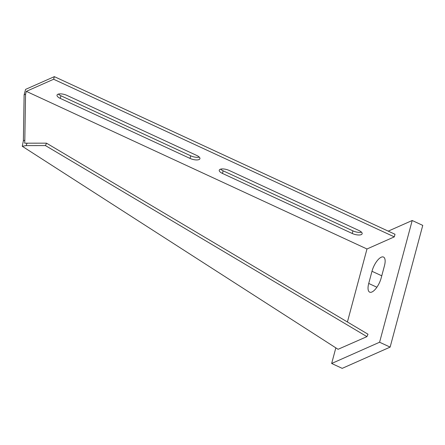 <?xml version="1.0" encoding="UTF-8"?>
<svg xmlns="http://www.w3.org/2000/svg" width="445" height="445" viewBox="0 0 445 445"><rect width="100%" height="100%" fill="white"/><g stroke="black" fill="none" stroke-linecap="round" stroke-linejoin="round"><path stroke-width="0.67" d="M57.911 94.257A6.792 2.542 15 0 1 66.945 95.397L196.718 155.444A6.792 2.542 15 0 1 199.927 158.687A6.792 2.542 15 0 1 190.009 158.414L60.231 98.373A6.792 2.542 15 0 1 57.027 95.124A6.792 2.542 15 0 1 57.911 94.257M220.13 169.317A6.792 2.542 15 0 1 229.164 170.452L358.943 230.499A6.792 2.542 15 0 1 362.147 233.747A6.792 2.542 15 0 1 352.229 233.475L222.456 173.428A6.792 2.542 15 0 1 219.246 170.185A6.792 2.542 15 0 1 220.13 169.317M22.25 146.277L338.067 349.292L366.941 336.626L45.473 145.587L26.071 145.61L22.25 146.277L23.379 140.82L24.119 94.829L25.576 89.389L54.335 76.64L394.999 234.265L394.298 236.874L366.98 248.983L26.316 91.359L53.634 79.249L54.335 76.64M199.271 157.113A6.792 2.542 15 0 1 190.71 155.811L60.932 95.764A6.792 2.542 15 0 1 58.378 94.09M361.496 232.173A6.792 2.542 15 0 1 352.93 230.866L223.151 170.819A6.792 2.542 15 0 1 220.598 169.15M53.634 79.249L394.298 236.874M24.119 94.829L25.56 94.195L24.814 140.186L23.379 140.82M24.814 140.186L24.725 143.218L27.112 143.184L26.071 145.61M366.98 248.983L347.417 321.985M25.56 94.195L26.316 91.359M45.473 145.587L46.508 143.168L367.982 334.206L366.941 336.626M46.508 143.168L27.112 143.184M335.836 347.862L331.653 363.476L379.591 342.233L412.204 220.509L388.229 231.133M371.987 271.278L368.727 283.454A12.616 4.917 -65.2 0 0 369.661 292.143A12.616 4.917 -65.2 0 0 381.193 277.93L384.452 265.754A12.616 4.917 -65.2 0 0 383.518 257.065A12.616 4.917 -65.2 0 0 371.987 271.278L381.76 275.8M331.653 363.476L342.199 368.36L390.132 347.111L422.75 225.387L412.204 220.509M379.591 342.233L390.132 347.111M352.229 233.475L352.93 230.866M222.456 173.428L223.151 170.819M190.009 158.414L190.71 155.811M60.231 98.373L60.932 95.764M368.727 283.454L376.887 287.231"/></g></svg>
